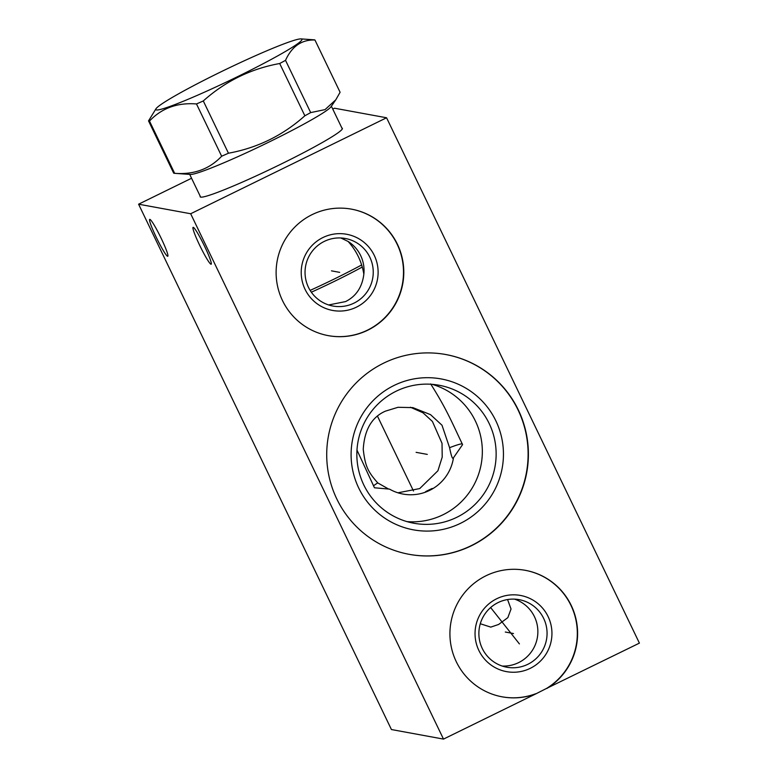 <?xml version="1.0" encoding="UTF-8"?>
<svg xmlns="http://www.w3.org/2000/svg" width="778" height="778" viewBox="0 0 778 778"><rect width="100%" height="100%" fill="white"/><g stroke="black" fill="none" stroke-linecap="round" stroke-linejoin="round"><path stroke-width="1.17" d="M332.76 109.066L334.501 108.21L386.569 117.77L190.668 213.746L138.591 204.196L191.553 178.25M341.892 128.039A78.909 5.641 154.3 0 1 342.369 128.351A78.909 5.641 154.3 0 1 280.634 164.294A78.909 5.641 154.3 0 1 200.16 196.795A78.909 5.641 154.3 0 1 200.209 196.231M386.569 117.77L639.409 643.124L546.652 688.374A64.302 63.825 100.4 0 0 525.238 570.313M138.591 204.196L391.431 729.54L443.499 739.1L190.668 213.746M149.853 219.367A20.529 1.994 -116.1 0 0 149.697 219.386A20.529 1.994 -116.1 0 0 156.621 238.039A20.529 1.994 -116.1 0 0 167.61 256.273A20.529 1.994 -116.1 0 0 167.766 256.263A20.529 1.994 -116.1 0 0 160.852 237.611A20.529 1.994 -116.1 0 0 149.853 219.367M193.245 227.332A20.529 1.994 -116.1 0 0 193.1 227.351A20.529 1.994 -116.1 0 0 200.014 246.004A20.529 1.994 -116.1 0 0 211.013 264.238A20.529 1.994 -116.1 0 0 211.159 264.228A20.529 1.994 -116.1 0 0 204.244 245.576A20.529 1.994 -116.1 0 0 193.245 227.332M443.499 739.1L535.984 693.791A64.302 63.825 -79.6 0 1 450.987 622.06A64.302 63.825 -79.6 0 1 576.556 621.807A64.302 63.825 -79.6 0 1 546.924 688.433M383.622 363.161A101.558 100.819 -79.6 0 1 445.882 354.544A101.558 100.819 -79.6 0 1 527.494 440.62A101.558 100.819 -79.6 0 1 471.487 545.718A101.558 100.819 -79.6 0 1 409.218 554.335A101.558 100.819 -79.6 0 1 327.616 468.268A101.558 100.819 -79.6 0 1 383.622 363.161M312.134 214.621A64.302 63.825 -79.6 0 1 403.218 263.654A64.302 63.825 -79.6 0 1 328.335 335.649A64.302 63.825 -79.6 0 1 312.134 214.621M445.745 354.525A101.558 100.819 -79.6 0 1 527.221 440.64A101.558 100.819 -79.6 0 1 471.205 545.67A101.558 100.819 100.4 0 1 409.082 554.306M394.086 385.441A76.721 76.156 -79.6 0 1 495.839 420.791A76.721 76.156 -79.6 0 1 460.459 523.341A76.721 76.156 100.4 0 1 358.707 487.981A76.721 76.156 100.4 0 1 394.086 385.441M396.158 391.208A70.146 69.631 -79.6 0 1 439.152 385.256A70.146 69.631 -79.6 0 1 495.518 444.695A70.146 69.631 -79.6 0 1 456.832 517.292A70.146 69.631 100.4 0 1 413.838 523.234A70.146 69.631 100.4 0 1 357.472 463.795A70.146 69.631 100.4 0 1 396.158 391.208M407.001 521.62A70.146 69.631 100.4 0 0 443.032 514.754A70.146 69.631 -79.6 0 0 482.097 445.677A70.146 69.631 -79.6 0 0 432.189 384.342M430.662 383.914C447.185 409.996 452.64 424.078 462.589 444.608L453.467 457.785C452.66 459.866 451.366 456.501 449.587 447.7L442.001 425.235L430.516 414.635L412.875 407.623L398.025 407.293L385.431 411.144C371.806 417.096 364.415 429.826 363.248 449.324C365.271 466.936 368.15 471.828 377.738 482.905A50.414 3.608 -25.7 0 0 373.43 485.871M453.467 457.785A43.403 43.082 -79.6 0 1 389.506 489.119L374.461 487.777L356.985 450.083M449.587 447.7A50.414 3.608 154.3 0 1 462.258 443.878M377.738 482.905L388.621 489.051M429.398 490.344C424.487 492.338 424.204 492.289 428.542 490.179C433.288 487.835 433.57 487.884 429.398 490.344C424.487 492.338 424.204 492.289 428.542 490.179C433.288 487.835 433.57 487.884 429.398 490.344M397.937 492.805L419.741 488.565L437.907 470.768L442.205 457.133L442.03 443.343L432.422 421.462L422.969 412.758L410.414 407.234M535.984 693.791L546.652 688.374M502.024 696.796A64.302 63.825 100.4 0 0 535.702 693.743M496.743 598.729A38.725 38.443 -79.6 0 1 548.101 616.575A38.725 38.443 -79.6 0 1 530.246 668.341A38.725 38.443 100.4 0 1 478.878 650.486A38.725 38.443 100.4 0 1 496.743 598.729M498.115 602.571A34.339 34.086 -79.6 0 1 546.759 628.76A34.339 34.086 -79.6 0 1 527.824 664.305A34.339 34.086 100.4 0 1 479.18 638.116A34.339 34.086 100.4 0 1 498.115 602.571M502.228 666.046A34.339 34.086 100.4 0 0 518.625 662.613A34.339 34.086 -79.6 0 0 514.511 599.138M507.577 599.556L511.039 609.009L507.83 617.654L498.601 624.471L490.792 627.117L480.289 623.742M340.822 237.961L348.106 241.462C356.47 250.691 361.721 261.593 363.851 274.177C362.198 287.189 356.11 296.321 345.578 301.582L328.666 304.957M324.29 241.394A34.339 34.086 100.4 0 0 332.945 306.036A34.339 34.086 100.4 0 0 354 303.128A34.339 34.086 -79.6 0 0 345.344 238.486A34.339 34.086 -79.6 0 0 324.29 241.394M348.106 241.462A34.339 34.086 -79.6 0 1 363.851 274.177M322.919 237.553A38.725 38.443 -79.6 0 1 374.276 255.398A38.725 38.443 -79.6 0 1 356.421 307.164A38.725 38.443 100.4 0 1 305.054 289.309A38.725 38.443 100.4 0 1 322.919 237.553M328.199 335.619A64.302 63.825 100.4 0 0 367.479 330.144A64.302 63.825 -79.6 0 0 351.413 209.136M311.346 292.207A63.708 4.551 -25.7 0 0 362.276 267.029M310.14 290.389A66.052 4.726 -25.7 0 0 361.653 264.948M174.408 173.309A92.65 6.623 154.3 0 0 174.651 173.319C193.78 174.826 209.447 169.127 221.652 156.222A92.65 6.623 154.3 0 0 228.45 153.217C257.382 147.937 282.852 135.46 304.859 115.776A92.65 6.623 154.3 0 0 310.685 112.596L325.029 109.62L335.824 99.769L330.99 106.781A78.617 5.621 154.3 0 1 262.828 145.048A78.617 5.621 154.3 0 1 190.396 174.447L174.408 173.309A92.65 6.623 154.3 0 1 174.087 173.27A92.65 6.623 -25.7 0 1 173.679 173.144L148.53 120.882A92.65 6.623 -25.7 0 0 148.929 121.008A92.65 6.623 -25.7 0 0 149.493 121.057C161.698 108.152 177.365 102.453 196.494 103.951A92.65 6.623 -25.7 0 0 203.291 100.945C225.299 81.262 250.759 68.785 279.701 63.514A92.65 6.623 -25.7 0 0 285.526 60.334C291.867 46.349 301.669 39.571 314.944 39.999A92.65 6.623 -25.7 0 0 314.536 39.873A92.65 6.623 -25.7 0 0 314.215 39.834L301.047 38.9A81.107 5.796 -25.7 0 0 226.34 69.223A81.107 5.796 -25.7 0 0 156.028 108.696A81.107 5.796 -25.7 0 0 156.368 109.961A81.107 5.796 -25.7 0 0 238.486 76.215A81.107 5.796 -25.7 0 0 301.339 38.939A81.107 5.796 -25.7 0 0 301.047 38.9M335.824 99.769L340.093 92.261L314.944 39.999M228.45 153.217L203.291 100.945M304.859 115.776L279.701 63.514M221.652 156.222L196.494 103.951M174.651 173.319L149.493 121.057M156.028 108.696L148.53 120.882M310.685 112.596L285.526 60.334M413.507 491.025L377.524 416.259M427.278 454.391L416.113 452.339M513.49 633.535L505.301 632.028M519.412 643.912L490.636 607.55M339.665 272.358L331.477 270.851M200.636 197.106L189.706 174.398M342.31 128.915L331.379 106.207"/></g></svg>
